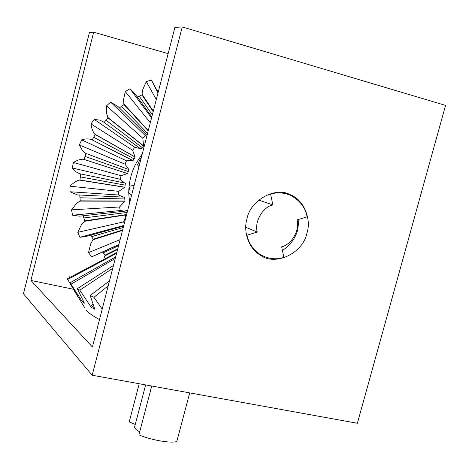 <?xml version="1.0" encoding="UTF-8"?>
<svg xmlns="http://www.w3.org/2000/svg" width="469" height="469" viewBox="0 0 469 469"><rect width="100%" height="100%" fill="white"/><g stroke="black" fill="none" stroke-linecap="round" stroke-linejoin="round"><path stroke-width="0.7" d="M258.9 254.216L259.978 254.485M282.432 250.51C290.458 245.017 295.558 238.07 297.739 229.652L298.958 219.334M306.949 233.122C302.88 253.471 275.11 266.386 260.359 255.159C248.629 248.799 242.989 231.176 247.005 218.642C250.481 199.782 275.907 186.439 290.282 194.741C303.836 199.624 311.639 219.31 306.949 233.122M92.182 375.229L357.366 423.261L445.55 105.396L182.242 26.95L92.182 375.229L23.45 293.746L89.438 32.443L93.665 32.191L30.901 280.444L92.416 347.013L174.919 27.384L182.242 26.95M168.137 53.648L93.665 32.191M78.006 296.912L73.393 289.238L30.901 280.444M283.815 193.21L282.813 192.677M84.912 308.104L69.758 282.971L71.018 284.191L82.204 301.526L84.408 303.167L77.274 288.693L79.8 290.2L91.25 307.371L94.861 309.294L90.2 295.564L109.506 280.802M90.2 295.564L93.947 297.293L102.201 309.112M108.204 285.844L93.947 297.293M77.274 288.693L113.463 265.483M112.736 268.309L79.8 290.2M69.758 282.971L115.679 256.889M115.28 258.448L71.018 284.191M116.617 253.26L67.688 279.489L67.677 278.598L116.793 252.574M70.133 275.948L69.605 276.223M86.062 309.997C88.289 312.753 92.768 315.942 99.504 319.565M67.688 279.489L77.174 295.429M82.204 301.526L83.072 300.864M82.356 299.55L81.436 300.242M83.248 302.335L83.705 301.977M91.25 307.371L93.143 305.729M92.61 304.381L90.564 306.128M93.003 308.321L93.929 307.5M282.35 246.571L281.711 247.081M138.976 166.624L137.54 164.824L140.424 158.628M131.555 195.391L128.518 192.724L130.106 186.093L134.163 185.278M125.311 219.574L125.504 214.884M83.165 215.758L84.748 220.887L81.454 224.633L77.813 232.325L123.605 221.872L124.279 223.566M123.605 221.872L125.375 217.616M127.199 212.269L126.7 210.458L124.555 211.185L120.257 210.534L72.578 215.218L79.519 216.162L124.555 211.185M79.736 195.028L80.246 200.843L76.429 203.493L71.534 209.848L119.601 206.976L120.257 210.534M119.601 206.976L124.965 201.019L124.643 196.916L123.283 197.091L118.645 195.01L69.957 191.745L77.508 194.922L123.283 197.091M80.703 173.935L79.97 180.02L79.214 180.067C76.072 181.028 73.012 183.068 70.045 186.199L118.733 191.352L118.645 195.01M118.733 191.352L124.877 187.207L125.393 183.08L124.613 183.01L120.234 179.31L72.232 167.949L76.148 171.894L79.454 173.677L124.613 183.01M85.985 153.433L83.98 159.401L83.265 159.214C80.14 159.208 76.875 160.298 73.463 162.491L121.061 175.711L120.234 179.31M121.061 175.711L127.586 173.536L128.922 169.579L124.965 164.162L79.343 144.974L82.315 150.361L85.241 153.152L128.5 169.426M126.495 160.797L132.598 160.398L91.473 139.551C88.571 138.595 85.305 138.701 81.659 139.868L126.495 160.797L124.965 164.162M91.473 139.551L132.979 160.65L135.078 157.045L132.621 150.268L90.963 123.927C91.478 128.131 92.715 131.508 94.685 134.058L95.271 134.521L92.141 139.891M142.259 153.902L136.344 162.884C131.678 171.261 129.145 180.87 128.74 191.704M128.729 192.917L129.591 202.989M103.227 121.793L99.768 120.128L94.257 119.419L90.963 123.927M147.043 135.377L118 106.51L110.631 102.125L106.527 105.818L106.645 113.697L108.134 117.983L104.112 122.438M151.821 116.875L135.324 94.246L129.983 88.788L125.264 91.502L123.546 99.721L123.945 104.587L119.39 107.888M158.129 92.422L151.364 80.006L146.264 81.618L142.717 89.749L141.949 94.943L137.306 96.966M158.78 89.907L157.039 90.271M90.904 235.133L93.22 239.225L90.658 243.909L88.518 252.603L120.134 239.636M88.518 252.603L91.584 256.901L118.809 244.765M118.892 244.455L91.584 256.901M77.813 232.325L79.929 237.273L85.528 236.616L123.623 226.117M123.787 225.478L79.929 237.273M71.534 209.848L72.578 215.218M70.045 186.199L69.957 191.745M73.463 162.491L72.232 167.949M81.659 139.868L79.343 144.974M94.257 119.419L134.785 147.289L132.621 150.268M110.631 102.125L145.542 135.828L142.846 138.285L106.527 105.818M129.983 88.788L151.557 117.895M150.315 122.714L125.264 91.502M151.364 80.006L157.989 92.968M156.3 99.516L146.264 81.618M102.623 252.187L105.22 255.054L103.977 258.337M134.785 147.289L140.378 148.62L140.817 149.142L143.578 146.052L142.846 138.285M145.542 135.828L146.815 136.256M158.34 89.995L158.616 90.546M141.949 94.943L153.17 111.645M153.299 111.147L141.89 94.035M139.152 96.122L152.349 114.817M123.945 104.587L148.216 130.839M148.292 130.54L123.681 103.784M121.424 106.363L147.565 133.354M108.134 117.983L143.578 146.052M143.309 145.642L107.688 117.332M106.006 120.269L142.171 147.577M95.271 134.521L135.078 157.045M134.72 156.752L94.685 134.058M93.642 137.218L134.005 158.833M84.936 156.4L128.225 171.548M80.299 176.907L125.1 185.138M79.929 197.76L124.777 198.973M83.81 217.979L127.158 212.428M91.719 236.628L123.271 227.488M103.227 252.879L118.563 245.709M127.146 173.424L83.265 159.214M83.98 159.401L127.586 173.536M124.408 187.242L79.214 180.067M79.97 180.02L124.877 187.207M124.502 201.207L79.49 201.125M80.246 200.843L124.965 201.019M125.499 214.972L84.045 221.386M84.748 220.887L126.214 214.597M122.52 230.385L92.616 239.935M93.22 239.225L122.632 229.962M117.59 249.485L104.757 255.933M105.22 255.054L117.76 248.834M139.217 383.748L129.215 421.942L135.265 424.427M134.703 426.573L134.603 426.948C134.585 428.361 136.28 430.003 139.692 431.867M151.745 386.016L138.912 434.839C150.35 439.975 171.39 443.621 176.807 441.476L189.711 392.893M297.094 219.902C300.025 229.986 291.642 244.601 281.652 246.805L283.868 257.37C276.253 259.873 268.502 259.011 260.612 254.784C253.184 249.842 248.64 243.311 246.964 235.204L257.258 232.061C254.175 221.896 262.74 207.005 272.858 204.918L270.59 194.119C276.862 192.167 283.376 192.513 290.135 195.168C299.568 199.97 305.231 207.192 307.131 216.836L297.094 219.902M246.483 234.992L246.964 235.204M245.779 227.283L257.258 232.061M258.724 200.075L272.858 204.918M269.857 193.879L270.59 194.119M284.478 192.952L290.282 194.741M85.241 153.146L128.465 169.409M140.378 148.62L103.221 121.793M134.603 426.948L145.636 384.908M260.612 254.784L258.003 253.571"/></g></svg>
